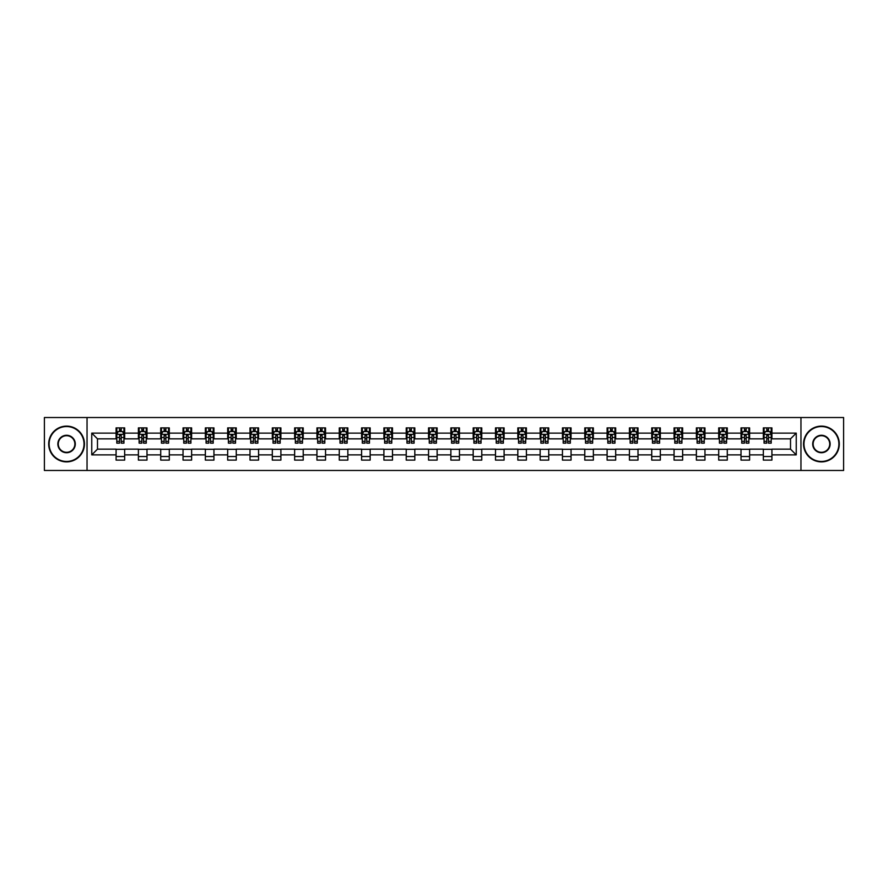 <?xml version="1.0" encoding="UTF-8"?>
<svg xmlns="http://www.w3.org/2000/svg" width="888" height="888" viewBox="0 0 888 888"><rect width="100%" height="100%" fill="white"/><g stroke="black" fill="none" stroke-linecap="round" stroke-linejoin="round"><path stroke-width="1.33" d="M800.965 470.474L843.6 470.474L843.6 417.526L800.965 417.526L800.965 470.474L87.035 470.474L87.035 417.526L44.4 417.526L44.4 470.474L87.035 470.474M800.965 417.526L87.035 417.526M771.916 433.122L771.916 427.905L763.336 427.905L763.336 433.122L749.605 433.122L749.605 427.905L741.014 427.905L741.014 433.122L727.283 433.122L727.283 427.905L718.703 427.905L718.703 433.122L704.961 433.122L704.961 427.905L696.381 427.905L696.381 433.122L682.639 433.122L682.639 427.905L674.059 427.905L674.059 433.122L660.328 433.122L660.328 427.905L651.736 427.905L651.736 433.122L638.006 433.122L638.006 427.905L629.426 427.905L629.426 433.122L615.684 433.122L615.684 427.905L607.103 427.905L607.103 433.122L593.362 433.122L593.362 427.905L584.781 427.905L584.781 433.122L571.051 433.122L571.051 427.905L562.459 427.905L562.459 433.122L548.729 433.122L548.729 427.905L540.148 427.905L540.148 433.122L526.406 433.122L526.406 427.905L517.826 427.905L517.826 433.122L504.095 433.122L504.095 427.905L495.504 427.905L495.504 433.122L481.773 433.122L481.773 427.905L473.182 427.905L473.182 433.122L459.451 433.122L459.451 427.905L450.871 427.905L450.871 433.122L437.129 433.122L437.129 427.905L428.549 427.905L428.549 433.122L414.818 433.122L414.818 427.905L406.227 427.905L406.227 433.122L392.496 433.122L392.496 427.905L383.905 427.905L383.905 433.122L370.174 433.122L370.174 427.905L361.594 427.905L361.594 433.122L347.852 433.122L347.852 427.905L339.272 427.905L339.272 433.122L325.541 433.122L325.541 427.905L316.949 427.905L316.949 433.122L303.219 433.122L303.219 427.905L294.638 427.905L294.638 433.122L280.897 433.122L280.897 427.905L272.316 427.905L272.316 433.122L258.575 433.122L258.575 427.905L249.994 427.905L249.994 433.122L236.264 433.122L236.264 427.905L227.672 427.905L227.672 433.122L213.941 433.122L213.941 427.905L205.361 427.905L205.361 433.122L191.619 433.122L191.619 427.905L183.039 427.905L183.039 433.122L169.297 433.122L169.297 427.905L160.717 427.905L160.717 433.122L146.986 433.122L146.986 427.905L138.395 427.905L138.395 433.122L124.664 433.122L124.664 427.905L116.084 427.905L116.084 433.122L91.753 433.122L91.753 454.878L97.48 449.15L116.084 449.15L116.084 460.095L124.664 460.095L124.664 449.15L138.395 449.15L138.395 460.095L146.986 460.095L146.986 449.15L160.717 449.15L160.717 460.095L169.297 460.095L169.297 449.15L183.039 449.15L183.039 460.095L191.619 460.095L191.619 449.15L205.361 449.15L205.361 460.095L213.941 460.095L213.941 449.15L227.672 449.15L227.672 460.095L236.264 460.095L236.264 449.15L249.994 449.15L249.994 460.095L258.575 460.095L258.575 449.15L272.316 449.15L272.316 460.095L280.897 460.095L280.897 449.15L294.638 449.15L294.638 460.095L303.219 460.095L303.219 449.15L316.949 449.15L316.949 460.095L325.541 460.095L325.541 449.15L339.272 449.15L339.272 460.095L347.852 460.095L347.852 449.15L361.594 449.15L361.594 460.095L370.174 460.095L370.174 449.15L383.905 449.15L383.905 460.095L392.496 460.095L392.496 449.15L406.227 449.15L406.227 460.095L414.818 460.095L414.818 449.15L428.549 449.15L428.549 460.095L437.129 460.095L437.129 449.15L450.871 449.15L450.871 460.095L459.451 460.095L459.451 449.15L473.182 449.15L473.182 460.095L481.773 460.095L481.773 449.15L495.504 449.15L495.504 460.095L504.095 460.095L504.095 449.15L517.826 449.15L517.826 460.095L526.406 460.095L526.406 449.15L540.148 449.15L540.148 460.095L548.729 460.095L548.729 449.15L562.459 449.15L562.459 460.095L571.051 460.095L571.051 449.15L584.781 449.15L584.781 460.095L593.362 460.095L593.362 449.15L607.103 449.15L607.103 460.095L615.684 460.095L615.684 449.15L629.426 449.15L629.426 460.095L638.006 460.095L638.006 449.15L651.736 449.15L651.736 460.095L660.328 460.095L660.328 449.15L674.059 449.15L674.059 460.095L682.639 460.095L682.639 449.15L696.381 449.15L696.381 460.095L704.961 460.095L704.961 449.15L718.703 449.15L718.703 460.095L727.283 460.095L727.283 449.15L741.014 449.15L741.014 460.095L749.605 460.095L749.605 449.15L763.336 449.15L763.336 460.095L771.916 460.095L771.916 449.15L790.52 449.15L790.52 438.85L771.916 438.85L771.916 433.122L796.247 433.122L796.247 454.878L771.916 454.878M763.336 454.878L749.605 454.878M741.014 454.878L727.283 454.878M718.703 454.878L704.961 454.878M696.381 454.878L682.639 454.878M674.059 454.878L660.328 454.878M651.736 454.878L638.006 454.878M629.426 454.878L615.684 454.878M607.103 454.878L593.362 454.878M584.781 454.878L571.051 454.878M562.459 454.878L548.729 454.878M540.148 454.878L526.406 454.878M517.826 454.878L504.095 454.878M495.504 454.878L481.773 454.878M473.182 454.878L459.451 454.878M450.871 454.878L437.129 454.878M428.549 454.878L414.818 454.878M406.227 454.878L392.496 454.878M383.905 454.878L370.174 454.878M361.594 454.878L347.852 454.878M339.272 454.878L325.541 454.878M316.949 454.878L303.219 454.878M294.638 454.878L280.897 454.878M272.316 454.878L258.575 454.878M249.994 454.878L236.264 454.878M227.672 454.878L213.941 454.878M205.361 454.878L191.619 454.878M183.039 454.878L169.297 454.878M160.717 454.878L146.986 454.878M138.395 454.878L124.664 454.878M116.084 454.878L91.753 454.878M763.336 433.122L763.336 438.85L749.605 438.85L749.605 433.122M741.014 433.122L741.014 438.85L727.283 438.85L727.283 433.122M718.703 433.122L718.703 438.85L704.961 438.85L704.961 433.122M696.381 433.122L696.381 438.85L682.639 438.85L682.639 433.122M674.059 433.122L674.059 438.85L660.328 438.85L660.328 433.122M651.736 433.122L651.736 438.85L638.006 438.85L638.006 433.122M629.426 433.122L629.426 438.85L615.684 438.85L615.684 433.122M607.103 433.122L607.103 438.85L593.362 438.85L593.362 433.122M584.781 433.122L584.781 438.85L571.051 438.85L571.051 433.122M562.459 433.122L562.459 438.85L548.729 438.85L548.729 433.122M540.148 433.122L540.148 438.85L526.406 438.85L526.406 433.122M517.826 433.122L517.826 438.85L504.095 438.85L504.095 433.122M495.504 433.122L495.504 438.85L481.773 438.85L481.773 433.122M473.182 433.122L473.182 438.85L459.451 438.85L459.451 433.122M450.871 433.122L450.871 438.85L437.129 438.85L437.129 433.122M428.549 433.122L428.549 438.85L414.818 438.85L414.818 433.122M406.227 433.122L406.227 438.85L392.496 438.85L392.496 433.122M383.905 433.122L383.905 438.85L370.174 438.85L370.174 433.122M361.594 433.122L361.594 438.85L347.852 438.85L347.852 433.122M339.272 433.122L339.272 438.85L325.541 438.85L325.541 433.122M316.949 433.122L316.949 438.85L303.219 438.85L303.219 433.122M294.638 433.122L294.638 438.85L280.897 438.85L280.897 433.122M272.316 433.122L272.316 438.85L258.575 438.85L258.575 433.122M249.994 433.122L249.994 438.85L236.264 438.85L236.264 433.122M227.672 433.122L227.672 438.85L213.941 438.85L213.941 433.122M205.361 433.122L205.361 438.85L191.619 438.85L191.619 433.122M183.039 433.122L183.039 438.85L169.297 438.85L169.297 433.122M160.717 433.122L160.717 438.85L146.986 438.85L146.986 433.122M138.395 433.122L138.395 438.85L124.664 438.85L124.664 433.122M116.084 433.122L116.084 438.85L97.48 438.85L91.753 433.122M97.48 438.85L97.48 449.15M796.247 454.878L790.52 449.15M790.52 438.85L796.247 433.122M116.084 431.479L116.794 431.479M119.514 431.479L121.234 431.479M123.943 431.479L124.664 431.479M116.084 438.705L116.794 438.705M119.514 438.705L121.234 438.705M123.943 438.705L124.664 438.705M116.084 449.295L124.664 449.295M116.084 456.521L124.664 456.521M138.395 449.295L146.986 449.295M138.395 456.521L146.986 456.521M138.395 431.479L139.116 431.479M141.836 431.479L143.545 431.479M146.265 431.479L146.986 431.479M138.395 438.705L139.116 438.705M141.836 438.705L143.545 438.705M146.265 438.705L146.986 438.705M160.717 449.295L169.297 449.295M160.717 456.521L169.297 456.521M160.717 431.479L161.438 431.479M164.147 431.479L165.867 431.479M168.587 431.479L169.297 431.479M160.717 438.705L161.438 438.705M164.147 438.705L165.867 438.705M168.587 438.705L169.297 438.705M183.039 449.295L191.619 449.295M183.039 456.521L191.619 456.521M183.039 431.479L183.749 431.479M186.469 431.479L188.189 431.479M190.909 431.479L191.619 431.479M183.039 438.705L183.749 438.705M186.469 438.705L188.189 438.705M190.909 438.705L191.619 438.705M205.361 449.295L213.941 449.295M205.361 456.521L213.941 456.521M205.361 431.479L206.072 431.479M208.791 431.479L210.512 431.479M213.22 431.479L213.941 431.479M205.361 438.705L206.072 438.705M208.791 438.705L210.512 438.705M213.22 438.705L213.941 438.705M227.672 449.295L236.264 449.295M227.672 456.521L236.264 456.521M227.672 431.479L228.394 431.479M231.113 431.479L232.823 431.479M235.542 431.479L236.264 431.479M227.672 438.705L228.394 438.705M231.113 438.705L232.823 438.705M235.542 438.705L236.264 438.705M249.994 449.295L258.575 449.295M249.994 456.521L258.575 456.521M249.994 431.479L250.705 431.479M253.424 431.479L255.145 431.479M257.864 431.479L258.575 431.479M249.994 438.705L250.705 438.705M253.424 438.705L255.145 438.705M257.864 438.705L258.575 438.705M272.316 449.295L280.897 449.295M272.316 456.521L280.897 456.521M272.316 431.479L273.027 431.479M275.746 431.479L277.467 431.479M280.186 431.479L280.897 431.479M272.316 438.705L273.027 438.705M275.746 438.705L277.467 438.705M280.186 438.705L280.897 438.705M294.638 449.295L303.219 449.295M294.638 456.521L303.219 456.521M294.638 431.479L295.349 431.479M298.068 431.479L299.789 431.479M302.497 431.479L303.219 431.479M294.638 438.705L295.349 438.705M298.068 438.705L299.789 438.705M302.497 438.705L303.219 438.705M316.949 449.295L325.541 449.295M316.949 456.521L325.541 456.521M316.949 431.479L317.671 431.479M320.39 431.479L322.1 431.479M324.819 431.479L325.541 431.479M316.949 438.705L317.671 438.705M320.39 438.705L322.1 438.705M324.819 438.705L325.541 438.705M339.272 449.295L347.852 449.295M339.272 456.521L347.852 456.521M339.272 431.479L339.982 431.479M342.701 431.479L344.422 431.479M347.141 431.479L347.852 431.479M339.272 438.705L339.982 438.705M342.701 438.705L344.422 438.705M347.141 438.705L347.852 438.705M361.594 449.295L370.174 449.295M361.594 456.521L370.174 456.521M361.594 431.479L362.304 431.479M365.024 431.479L366.744 431.479M369.464 431.479L370.174 431.479M361.594 438.705L362.304 438.705M365.024 438.705L366.744 438.705M369.464 438.705L370.174 438.705M383.905 449.295L392.496 449.295M383.905 456.521L392.496 456.521M383.905 431.479L384.626 431.479M387.346 431.479L389.055 431.479M391.775 431.479L392.496 431.479M383.905 438.705L384.626 438.705M387.346 438.705L389.055 438.705M391.775 438.705L392.496 438.705M406.227 449.295L414.818 449.295M406.227 456.521L414.818 456.521M406.227 431.479L406.948 431.479M409.668 431.479L411.377 431.479M414.097 431.479L414.818 431.479M406.227 438.705L406.948 438.705M409.668 438.705L411.377 438.705M414.097 438.705L414.818 438.705M428.549 449.295L437.129 449.295M428.549 456.521L437.129 456.521M428.549 431.479L429.259 431.479M431.979 431.479L433.699 431.479M436.419 431.479L437.129 431.479M428.549 438.705L429.259 438.705M431.979 438.705L433.699 438.705M436.419 438.705L437.129 438.705M450.871 449.295L459.451 449.295M450.871 456.521L459.451 456.521M450.871 431.479L451.581 431.479M454.301 431.479L456.021 431.479M458.741 431.479L459.451 431.479M450.871 438.705L451.581 438.705M454.301 438.705L456.021 438.705M458.741 438.705L459.451 438.705M473.182 449.295L481.773 449.295M473.182 456.521L481.773 456.521M473.182 431.479L473.903 431.479M476.623 431.479L478.332 431.479M481.052 431.479L481.773 431.479M473.182 438.705L473.903 438.705M476.623 438.705L478.332 438.705M481.052 438.705L481.773 438.705M495.504 449.295L504.095 449.295M495.504 456.521L504.095 456.521M495.504 431.479L496.226 431.479M498.945 431.479L500.654 431.479M503.374 431.479L504.095 431.479M495.504 438.705L496.226 438.705M498.945 438.705L500.654 438.705M503.374 438.705L504.095 438.705M517.826 449.295L526.406 449.295M517.826 456.521L526.406 456.521M517.826 431.479L518.537 431.479M521.256 431.479L522.976 431.479M525.696 431.479L526.406 431.479M517.826 438.705L518.537 438.705M521.256 438.705L522.976 438.705M525.696 438.705L526.406 438.705M540.148 449.295L548.729 449.295M540.148 456.521L548.729 456.521M540.148 431.479L540.859 431.479M543.578 431.479L545.299 431.479M548.018 431.479L548.729 431.479M540.148 438.705L540.859 438.705M543.578 438.705L545.299 438.705M548.018 438.705L548.729 438.705M562.459 449.295L571.051 449.295M562.459 456.521L571.051 456.521M562.459 431.479L563.181 431.479M565.9 431.479L567.61 431.479M570.329 431.479L571.051 431.479M562.459 438.705L563.181 438.705M565.9 438.705L567.61 438.705M570.329 438.705L571.051 438.705M584.781 449.295L593.362 449.295M584.781 456.521L593.362 456.521M584.781 431.479L585.503 431.479M588.211 431.479L589.932 431.479M592.651 431.479L593.362 431.479M584.781 438.705L585.503 438.705M588.211 438.705L589.932 438.705M592.651 438.705L593.362 438.705M607.103 449.295L615.684 449.295M607.103 456.521L615.684 456.521M607.103 431.479L607.814 431.479M610.533 431.479L612.254 431.479M614.973 431.479L615.684 431.479M607.103 438.705L607.814 438.705M610.533 438.705L612.254 438.705M614.973 438.705L615.684 438.705M629.426 449.295L638.006 449.295M629.426 456.521L638.006 456.521M629.426 431.479L630.136 431.479M632.855 431.479L634.576 431.479M637.295 431.479L638.006 431.479M629.426 438.705L630.136 438.705M632.855 438.705L634.576 438.705M637.295 438.705L638.006 438.705M651.736 449.295L660.328 449.295M651.736 456.521L660.328 456.521M651.736 431.479L652.458 431.479M655.178 431.479L656.887 431.479M659.606 431.479L660.328 431.479M651.736 438.705L652.458 438.705M655.178 438.705L656.887 438.705M659.606 438.705L660.328 438.705M674.059 449.295L682.639 449.295M674.059 456.521L682.639 456.521M674.059 431.479L674.78 431.479M677.489 431.479L679.209 431.479M681.929 431.479L682.639 431.479M674.059 438.705L674.78 438.705M677.489 438.705L679.209 438.705M681.929 438.705L682.639 438.705M696.381 449.295L704.961 449.295M696.381 456.521L704.961 456.521M696.381 431.479L697.091 431.479M699.811 431.479L701.531 431.479M704.251 431.479L704.961 431.479M696.381 438.705L697.091 438.705M699.811 438.705L701.531 438.705M704.251 438.705L704.961 438.705M718.703 449.295L727.283 449.295M718.703 456.521L727.283 456.521M718.703 431.479L719.413 431.479M722.133 431.479L723.853 431.479M726.562 431.479L727.283 431.479M718.703 438.705L719.413 438.705M722.133 438.705L723.853 438.705M726.562 438.705L727.283 438.705M741.014 449.295L749.605 449.295M741.014 456.521L749.605 456.521M741.014 431.479L741.735 431.479M744.455 431.479L746.164 431.479M748.884 431.479L749.605 431.479M741.014 438.705L741.735 438.705M744.455 438.705L746.164 438.705M748.884 438.705L749.605 438.705M763.336 449.295L771.916 449.295M763.336 456.521L771.916 456.521M763.336 431.479L764.057 431.479M766.766 431.479L768.486 431.479M771.206 431.479L771.916 431.479M763.336 438.705L764.057 438.705M766.766 438.705L768.486 438.705M771.206 438.705L771.916 438.705M121.234 429.77L119.514 429.77M123.943 441.347L121.234 441.347L121.234 443.145L123.943 443.145L123.943 434.41L122.522 431.557L118.226 431.557L116.794 434.41L116.794 443.145L119.514 443.145L119.514 441.347L116.794 441.347M116.794 434.41L116.794 427.905M123.943 434.41L123.943 427.905M119.514 431.557L119.514 427.905M121.234 427.905L121.234 431.557M121.234 441.347L121.234 435.486L119.514 435.486L119.514 441.347M66.578 426.54A17.46 17.46 0 0 0 49.118 444A17.46 17.46 0 0 0 66.578 461.46A17.46 17.46 0 0 0 84.027 444A17.46 17.46 0 0 0 66.578 426.54M66.578 461.882A17.882 17.882 0 0 1 48.696 444A17.882 17.882 0 0 1 66.578 426.118A17.882 17.882 0 0 1 84.46 444A17.882 17.882 0 0 1 66.578 461.882M66.578 435.275A8.725 8.725 0 0 1 75.302 444A8.725 8.725 0 0 1 66.578 452.725A8.725 8.725 0 0 1 57.853 444A8.725 8.725 0 0 1 66.578 435.275M66.578 452.303A8.303 8.303 0 0 0 74.87 444A8.303 8.303 0 0 0 66.578 435.697A8.303 8.303 0 0 0 58.275 444A8.303 8.303 0 0 0 66.578 452.303M821.422 426.54A17.46 17.46 0 0 0 803.973 444A17.46 17.46 0 0 0 821.422 461.46A17.46 17.46 0 0 0 838.883 444A17.46 17.46 0 0 0 821.422 426.54M821.422 461.882A17.882 17.882 0 0 1 803.54 444A17.882 17.882 0 0 1 821.422 426.118A17.882 17.882 0 0 1 839.304 444A17.882 17.882 0 0 1 821.422 461.882M821.422 435.275A8.725 8.725 0 0 1 830.147 444A8.725 8.725 0 0 1 821.422 452.725A8.725 8.725 0 0 1 812.698 444A8.725 8.725 0 0 1 821.422 435.275M821.422 452.303A8.303 8.303 0 0 0 829.725 444A8.303 8.303 0 0 0 821.422 435.697A8.303 8.303 0 0 0 813.13 444A8.303 8.303 0 0 0 821.422 452.303M143.545 429.77L141.836 429.77M146.265 441.347L143.545 441.347L143.545 443.145L146.265 443.145L146.265 434.41L144.833 431.557L140.548 431.557L139.116 434.41L139.116 443.145L141.836 443.145L141.836 441.347L139.116 441.347M139.116 434.41L139.116 427.905M146.265 434.41L146.265 427.905M141.836 431.557L141.836 427.905M143.545 427.905L143.545 431.557M143.545 441.347L143.545 435.486L141.836 435.486L141.836 441.347M165.867 429.77L164.147 429.77M168.587 441.347L165.867 441.347L165.867 443.145L168.587 443.145L168.587 434.41L167.155 431.557L162.859 431.557L161.438 434.41L161.438 443.145L164.147 443.145L164.147 441.347L161.438 441.347M161.438 434.41L161.438 427.905M168.587 434.41L168.587 427.905M164.147 431.557L164.147 427.905M165.867 427.905L165.867 431.557M165.867 441.347L165.867 435.486L164.147 435.486L164.147 441.347M188.189 429.77L186.469 429.77M190.909 441.347L188.189 441.347L188.189 443.145L190.909 443.145L190.909 434.41L189.477 431.557L185.181 431.557L183.749 434.41L183.749 443.145L186.469 443.145L186.469 441.347L183.749 441.347M183.749 434.41L183.749 427.905M190.909 434.41L190.909 427.905M186.469 431.557L186.469 427.905M188.189 427.905L188.189 431.557M188.189 441.347L188.189 435.486L186.469 435.486L186.469 441.347M210.512 429.77L208.791 429.77M213.22 441.347L210.512 441.347L210.512 443.145L213.22 443.145L213.22 434.41L211.799 431.557L207.503 431.557L206.072 434.41L206.072 443.145L208.791 443.145L208.791 441.347L206.072 441.347M206.072 434.41L206.072 427.905M213.22 434.41L213.22 427.905M208.791 431.557L208.791 427.905M210.512 427.905L210.512 431.557M210.512 441.347L210.512 435.486L208.791 435.486L208.791 441.347M232.823 429.77L231.113 429.77M235.542 441.347L232.823 441.347L232.823 443.145L235.542 443.145L235.542 434.41L234.11 431.557L229.826 431.557L228.394 434.41L228.394 443.145L231.113 443.145L231.113 441.347L228.394 441.347M228.394 434.41L228.394 427.905M235.542 434.41L235.542 427.905M231.113 431.557L231.113 427.905M232.823 427.905L232.823 431.557M232.823 441.347L232.823 435.486L231.113 435.486L231.113 441.347M255.145 429.77L253.424 429.77M257.864 441.347L255.145 441.347L255.145 443.145L257.864 443.145L257.864 434.41L256.432 431.557L252.137 431.557L250.705 434.41L250.705 443.145L253.424 443.145L253.424 441.347L250.705 441.347M250.705 434.41L250.705 427.905M257.864 434.41L257.864 427.905M253.424 431.557L253.424 427.905M255.145 427.905L255.145 431.557M255.145 441.347L255.145 435.486L253.424 435.486L253.424 441.347M277.467 429.77L275.746 429.77M280.186 441.347L277.467 441.347L277.467 443.145L280.186 443.145L280.186 434.41L278.754 431.557L274.459 431.557L273.027 434.41L273.027 443.145L275.746 443.145L275.746 441.347L273.027 441.347M273.027 434.41L273.027 427.905M280.186 434.41L280.186 427.905M275.746 431.557L275.746 427.905M277.467 427.905L277.467 431.557M277.467 441.347L277.467 435.486L275.746 435.486L275.746 441.347M299.789 429.77L298.068 429.77M302.497 441.347L299.789 441.347L299.789 443.145L302.497 443.145L302.497 434.41L301.076 431.557L296.781 431.557L295.349 434.41L295.349 443.145L298.068 443.145L298.068 441.347L295.349 441.347M295.349 434.41L295.349 427.905M302.497 434.41L302.497 427.905M298.068 431.557L298.068 427.905M299.789 427.905L299.789 431.557M299.789 441.347L299.789 435.486L298.068 435.486L298.068 441.347M322.1 429.77L320.39 429.77M324.819 441.347L322.1 441.347L322.1 443.145L324.819 443.145L324.819 434.41L323.387 431.557L319.103 431.557L317.671 434.41L317.671 443.145L320.39 443.145L320.39 441.347L317.671 441.347M317.671 434.41L317.671 427.905M324.819 434.41L324.819 427.905M320.39 431.557L320.39 427.905M322.1 427.905L322.1 431.557M322.1 441.347L322.1 435.486L320.39 435.486L320.39 441.347M344.422 429.77L342.701 429.77M347.141 441.347L344.422 441.347L344.422 443.145L347.141 443.145L347.141 434.41L345.709 431.557L341.414 431.557L339.982 434.41L339.982 443.145L342.701 443.145L342.701 441.347L339.982 441.347M339.982 434.41L339.982 427.905M347.141 434.41L347.141 427.905M342.701 431.557L342.701 427.905M344.422 427.905L344.422 431.557M344.422 441.347L344.422 435.486L342.701 435.486L342.701 441.347M366.744 429.77L365.024 429.77M369.464 441.347L366.744 441.347L366.744 443.145L369.464 443.145L369.464 434.41L368.032 431.557L363.736 431.557L362.304 434.41L362.304 443.145L365.024 443.145L365.024 441.347L362.304 441.347M362.304 434.41L362.304 427.905M369.464 434.41L369.464 427.905M365.024 431.557L365.024 427.905M366.744 427.905L366.744 431.557M366.744 441.347L366.744 435.486L365.024 435.486L365.024 441.347M389.055 429.77L387.346 429.77M391.775 441.347L389.055 441.347L389.055 443.145L391.775 443.145L391.775 434.41L390.343 431.557L386.058 431.557L384.626 434.41L384.626 443.145L387.346 443.145L387.346 441.347L384.626 441.347M384.626 434.41L384.626 427.905M391.775 434.41L391.775 427.905M387.346 431.557L387.346 427.905M389.055 427.905L389.055 431.557M389.055 441.347L389.055 435.486L387.346 435.486L387.346 441.347M411.377 429.77L409.668 429.77M414.097 441.347L411.377 441.347L411.377 443.145L414.097 443.145L414.097 434.41L412.665 431.557L408.38 431.557L406.948 434.41L406.948 443.145L409.668 443.145L409.668 441.347L406.948 441.347M406.948 434.41L406.948 427.905M414.097 434.41L414.097 427.905M409.668 431.557L409.668 427.905M411.377 427.905L411.377 431.557M411.377 441.347L411.377 435.486L409.668 435.486L409.668 441.347M433.699 429.77L431.979 429.77M436.419 441.347L433.699 441.347L433.699 443.145L436.419 443.145L436.419 434.41L434.987 431.557L430.691 431.557L429.259 434.41L429.259 443.145L431.979 443.145L431.979 441.347L429.259 441.347M429.259 434.41L429.259 427.905M436.419 434.41L436.419 427.905M431.979 431.557L431.979 427.905M433.699 427.905L433.699 431.557M433.699 441.347L433.699 435.486L431.979 435.486L431.979 441.347M456.021 429.77L454.301 429.77M458.741 441.347L456.021 441.347L456.021 443.145L458.741 443.145L458.741 434.41L457.309 431.557L453.013 431.557L451.581 434.41L451.581 443.145L454.301 443.145L454.301 441.347L451.581 441.347M451.581 434.41L451.581 427.905M458.741 434.41L458.741 427.905M454.301 431.557L454.301 427.905M456.021 427.905L456.021 431.557M456.021 441.347L456.021 435.486L454.301 435.486L454.301 441.347M478.332 429.77L476.623 429.77M481.052 441.347L478.332 441.347L478.332 443.145L481.052 443.145L481.052 434.41L479.62 431.557L475.335 431.557L473.903 434.41L473.903 443.145L476.623 443.145L476.623 441.347L473.903 441.347M473.903 434.41L473.903 427.905M481.052 434.41L481.052 427.905M476.623 431.557L476.623 427.905M478.332 427.905L478.332 431.557M478.332 441.347L478.332 435.486L476.623 435.486L476.623 441.347M500.654 429.77L498.945 429.77M503.374 441.347L500.654 441.347L500.654 443.145L503.374 443.145L503.374 434.41L501.942 431.557L497.657 431.557L496.226 434.41L496.226 443.145L498.945 443.145L498.945 441.347L496.226 441.347M496.226 434.41L496.226 427.905M503.374 434.41L503.374 427.905M498.945 431.557L498.945 427.905M500.654 427.905L500.654 431.557M500.654 441.347L500.654 435.486L498.945 435.486L498.945 441.347M522.976 429.77L521.256 429.77M525.696 441.347L522.976 441.347L522.976 443.145L525.696 443.145L525.696 434.41L524.264 431.557L519.968 431.557L518.537 434.41L518.537 443.145L521.256 443.145L521.256 441.347L518.537 441.347M518.537 434.41L518.537 427.905M525.696 434.41L525.696 427.905M521.256 431.557L521.256 427.905M522.976 427.905L522.976 431.557M522.976 441.347L522.976 435.486L521.256 435.486L521.256 441.347M545.299 429.77L543.578 429.77M548.018 441.347L545.299 441.347L545.299 443.145L548.018 443.145L548.018 434.41L546.586 431.557L542.291 431.557L540.859 434.41L540.859 443.145L543.578 443.145L543.578 441.347L540.859 441.347M540.859 434.41L540.859 427.905M548.018 434.41L548.018 427.905M543.578 431.557L543.578 427.905M545.299 427.905L545.299 431.557M545.299 441.347L545.299 435.486L543.578 435.486L543.578 441.347M567.61 429.77L565.9 429.77M570.329 441.347L567.61 441.347L567.61 443.145L570.329 443.145L570.329 434.41L568.897 431.557L564.613 431.557L563.181 434.41L563.181 443.145L565.9 443.145L565.9 441.347L563.181 441.347M563.181 434.41L563.181 427.905M570.329 434.41L570.329 427.905M565.9 431.557L565.9 427.905M567.61 427.905L567.61 431.557M567.61 441.347L567.61 435.486L565.9 435.486L565.9 441.347M589.932 429.77L588.211 429.77M592.651 441.347L589.932 441.347L589.932 443.145L592.651 443.145L592.651 434.41L591.219 431.557L586.924 431.557L585.503 434.41L585.503 443.145L588.211 443.145L588.211 441.347L585.503 441.347M585.503 434.41L585.503 427.905M592.651 434.41L592.651 427.905M588.211 431.557L588.211 427.905M589.932 427.905L589.932 431.557M589.932 441.347L589.932 435.486L588.211 435.486L588.211 441.347M612.254 429.77L610.533 429.77M614.973 441.347L612.254 441.347L612.254 443.145L614.973 443.145L614.973 434.41L613.541 431.557L609.246 431.557L607.814 434.41L607.814 443.145L610.533 443.145L610.533 441.347L607.814 441.347M607.814 434.41L607.814 427.905M614.973 434.41L614.973 427.905M610.533 431.557L610.533 427.905M612.254 427.905L612.254 431.557M612.254 441.347L612.254 435.486L610.533 435.486L610.533 441.347M634.576 429.77L632.855 429.77M637.295 441.347L634.576 441.347L634.576 443.145L637.295 443.145L637.295 434.41L635.864 431.557L631.568 431.557L630.136 434.41L630.136 443.145L632.855 443.145L632.855 441.347L630.136 441.347M630.136 434.41L630.136 427.905M637.295 434.41L637.295 427.905M632.855 431.557L632.855 427.905M634.576 427.905L634.576 431.557M634.576 441.347L634.576 435.486L632.855 435.486L632.855 441.347M656.887 429.77L655.178 429.77M659.606 441.347L656.887 441.347L656.887 443.145L659.606 443.145L659.606 434.41L658.175 431.557L653.89 431.557L652.458 434.41L652.458 443.145L655.178 443.145L655.178 441.347L652.458 441.347M652.458 434.41L652.458 427.905M659.606 434.41L659.606 427.905M655.178 431.557L655.178 427.905M656.887 427.905L656.887 431.557M656.887 441.347L656.887 435.486L655.178 435.486L655.178 441.347M679.209 429.77L677.489 429.77M681.929 441.347L679.209 441.347L679.209 443.145L681.929 443.145L681.929 434.41L680.497 431.557L676.201 431.557L674.78 434.41L674.78 443.145L677.489 443.145L677.489 441.347L674.78 441.347M674.78 434.41L674.78 427.905M681.929 434.41L681.929 427.905M677.489 431.557L677.489 427.905M679.209 427.905L679.209 431.557M679.209 441.347L679.209 435.486L677.489 435.486L677.489 441.347M701.531 429.77L699.811 429.77M704.251 441.347L701.531 441.347L701.531 443.145L704.251 443.145L704.251 434.41L702.819 431.557L698.523 431.557L697.091 434.41L697.091 443.145L699.811 443.145L699.811 441.347L697.091 441.347M697.091 434.41L697.091 427.905M704.251 434.41L704.251 427.905M699.811 431.557L699.811 427.905M701.531 427.905L701.531 431.557M701.531 441.347L701.531 435.486L699.811 435.486L699.811 441.347M723.853 429.77L722.133 429.77M726.562 441.347L723.853 441.347L723.853 443.145L726.562 443.145L726.562 434.41L725.141 431.557L720.845 431.557L719.413 434.41L719.413 443.145L722.133 443.145L722.133 441.347L719.413 441.347M719.413 434.41L719.413 427.905M726.562 434.41L726.562 427.905M722.133 431.557L722.133 427.905M723.853 427.905L723.853 431.557M723.853 441.347L723.853 435.486L722.133 435.486L722.133 441.347M746.164 429.77L744.455 429.77M748.884 441.347L746.164 441.347L746.164 443.145L748.884 443.145L748.884 434.41L747.452 431.557L743.167 431.557L741.735 434.41L741.735 443.145L744.455 443.145L744.455 441.347L741.735 441.347M741.735 434.41L741.735 427.905M748.884 434.41L748.884 427.905M744.455 431.557L744.455 427.905M746.164 427.905L746.164 431.557M746.164 441.347L746.164 435.486L744.455 435.486L744.455 441.347M768.486 429.77L766.766 429.77M771.206 441.347L768.486 441.347L768.486 443.145L771.206 443.145L771.206 434.41L769.774 431.557L765.478 431.557L764.057 434.41L764.057 443.145L766.766 443.145L766.766 441.347L764.057 441.347M764.057 434.41L764.057 427.905M771.206 434.41L771.206 427.905M766.766 431.557L766.766 427.905M768.486 427.905L768.486 431.557M768.486 441.347L768.486 435.486L766.766 435.486L766.766 441.347M123.909 434.343L116.828 434.343M116.794 431.723L118.137 431.723M122.6 431.723L123.943 431.723M119.514 437.518L116.794 437.518M123.943 437.518L121.234 437.518M121.234 430.68L119.514 430.68M146.231 434.343L139.15 434.343M139.116 431.723L140.459 431.723M144.922 431.723L146.265 431.723M141.836 437.518L139.116 437.518M146.265 437.518L143.545 437.518M143.545 430.68L141.836 430.68M168.554 434.343L161.472 434.343M161.438 431.723L162.782 431.723M167.244 431.723L168.587 431.723M164.147 437.518L161.438 437.518M168.587 437.518L165.867 437.518M165.867 430.68L164.147 430.68M190.864 434.343L183.783 434.343M183.749 431.723L185.093 431.723M189.566 431.723L190.909 431.723M186.469 437.518L183.749 437.518M190.909 437.518L188.189 437.518M188.189 430.68L186.469 430.68M213.187 434.343L206.105 434.343M206.072 431.723L207.415 431.723M211.877 431.723L213.22 431.723M208.791 437.518L206.072 437.518M213.22 437.518L210.512 437.518M210.512 430.68L208.791 430.68M235.509 434.343L228.427 434.343M228.394 431.723L229.737 431.723M234.199 431.723L235.542 431.723M231.113 437.518L228.394 437.518M235.542 437.518L232.823 437.518M232.823 430.68L231.113 430.68M257.831 434.343L250.749 434.343M250.705 431.723L252.059 431.723M256.521 431.723L257.864 431.723M253.424 437.518L250.705 437.518M257.864 437.518L255.145 437.518M255.145 430.68L253.424 430.68M280.142 434.343L273.06 434.343M273.027 431.723L274.37 431.723M278.843 431.723L280.186 431.723M275.746 437.518L273.027 437.518M280.186 437.518L277.467 437.518M277.467 430.68L275.746 430.68M302.464 434.343L295.382 434.343M295.349 431.723L296.692 431.723M301.154 431.723L302.497 431.723M298.068 437.518L295.349 437.518M302.497 437.518L299.789 437.518M299.789 430.68L298.068 430.68M324.786 434.343L317.704 434.343M317.671 431.723L319.014 431.723M323.476 431.723L324.819 431.723M320.39 437.518L317.671 437.518M324.819 437.518L322.1 437.518M322.1 430.68L320.39 430.68M347.108 434.343L340.026 434.343M339.982 431.723L341.336 431.723M345.798 431.723L347.141 431.723M342.701 437.518L339.982 437.518M347.141 437.518L344.422 437.518M344.422 430.68L342.701 430.68M369.419 434.343L362.337 434.343M362.304 431.723L363.647 431.723M368.109 431.723L369.464 431.723M365.024 437.518L362.304 437.518M369.464 437.518L366.744 437.518M366.744 430.68L365.024 430.68M391.741 434.343L384.659 434.343M384.626 431.723L385.969 431.723M390.431 431.723L391.775 431.723M387.346 437.518L384.626 437.518M391.775 437.518L389.055 437.518M389.055 430.68L387.346 430.68M414.063 434.343L406.981 434.343M406.948 431.723L408.291 431.723M412.754 431.723L414.097 431.723M409.668 437.518L406.948 437.518M414.097 437.518L411.377 437.518M411.377 430.68L409.668 430.68M436.385 434.343L429.304 434.343M429.259 431.723L430.613 431.723M435.076 431.723L436.419 431.723M431.979 437.518L429.259 437.518M436.419 437.518L433.699 437.518M433.699 430.68L431.979 430.68M458.696 434.343L451.615 434.343M451.581 431.723L452.924 431.723M457.387 431.723L458.741 431.723M454.301 437.518L451.581 437.518M458.741 437.518L456.021 437.518M456.021 430.68L454.301 430.68M481.019 434.343L473.937 434.343M473.903 431.723L475.247 431.723M479.709 431.723L481.052 431.723M476.623 437.518L473.903 437.518M481.052 437.518L478.332 437.518M478.332 430.68L476.623 430.68M503.341 434.343L496.259 434.343M496.226 431.723L497.569 431.723M502.031 431.723L503.374 431.723M498.945 437.518L496.226 437.518M503.374 437.518L500.654 437.518M500.654 430.68L498.945 430.68M525.663 434.343L518.581 434.343M518.537 431.723L519.891 431.723M524.353 431.723L525.696 431.723M521.256 437.518L518.537 437.518M525.696 437.518L522.976 437.518M522.976 430.68L521.256 430.68M547.974 434.343L540.892 434.343M540.859 431.723L542.202 431.723M546.664 431.723L548.018 431.723M543.578 437.518L540.859 437.518M548.018 437.518L545.299 437.518M545.299 430.68L543.578 430.68M570.296 434.343L563.214 434.343M563.181 431.723L564.524 431.723M568.986 431.723L570.329 431.723M565.9 437.518L563.181 437.518M570.329 437.518L567.61 437.518M567.61 430.68L565.9 430.68M592.618 434.343L585.536 434.343M585.503 431.723L586.846 431.723M591.308 431.723L592.651 431.723M588.211 437.518L585.503 437.518M592.651 437.518L589.932 437.518M589.932 430.68L588.211 430.68M614.94 434.343L607.858 434.343M607.814 431.723L609.157 431.723M613.63 431.723L614.973 431.723M610.533 437.518L607.814 437.518M614.973 437.518L612.254 437.518M612.254 430.68L610.533 430.68M637.251 434.343L630.169 434.343M630.136 431.723L631.479 431.723M635.941 431.723L637.295 431.723M632.855 437.518L630.136 437.518M637.295 437.518L634.576 437.518M634.576 430.68L632.855 430.68M659.573 434.343L652.491 434.343M652.458 431.723L653.801 431.723M658.263 431.723L659.606 431.723M655.178 437.518L652.458 437.518M659.606 437.518L656.887 437.518M656.887 430.68L655.178 430.68M681.895 434.343L674.813 434.343M674.78 431.723L676.123 431.723M680.585 431.723L681.929 431.723M677.489 437.518L674.78 437.518M681.929 437.518L679.209 437.518M679.209 430.68L677.489 430.68M704.217 434.343L697.135 434.343M697.091 431.723L698.434 431.723M702.908 431.723L704.251 431.723M699.811 437.518L697.091 437.518M704.251 437.518L701.531 437.518M701.531 430.68L699.811 430.68M726.528 434.343L719.447 434.343M719.413 431.723L720.756 431.723M725.219 431.723L726.562 431.723M722.133 437.518L719.413 437.518M726.562 437.518L723.853 437.518M723.853 430.68L722.133 430.68M748.85 434.343L741.769 434.343M741.735 431.723L743.078 431.723M747.541 431.723L748.884 431.723M744.455 437.518L741.735 437.518M748.884 437.518L746.164 437.518M746.164 430.68L744.455 430.68M771.173 434.343L764.091 434.343M764.057 431.723L765.4 431.723M769.863 431.723L771.206 431.723M766.766 437.518L764.057 437.518M771.206 437.518L768.486 437.518M768.486 430.68L766.766 430.68"/></g></svg>
